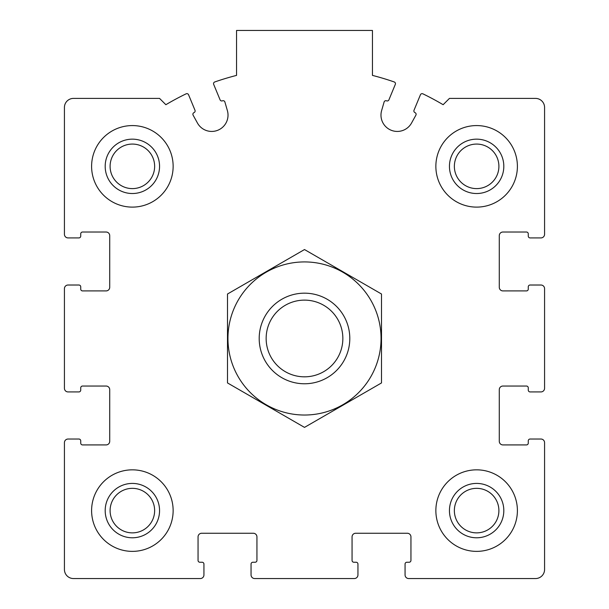 <?xml version="1.0" encoding="UTF-8"?>
<svg xmlns="http://www.w3.org/2000/svg" width="609" height="609" viewBox="0 0 609 609"><rect width="100%" height="100%" fill="white"/><g stroke="black" fill="none" stroke-linecap="round" stroke-linejoin="round"><path stroke-width="0.91" d="M64.425 442.659L64.425 569.491A9.059 9.059 0 0 0 73.483 578.55L200.315 578.55A3.624 3.624 0 0 0 203.939 574.926L203.939 564.056A1.812 1.812 0 0 0 202.127 562.244L199.866 562.244A1.812 1.812 0 0 1 198.054 560.432L198.054 536.879A3.624 3.624 0 0 1 201.678 533.256L253.314 533.256A3.624 3.624 0 0 1 256.937 536.879L256.937 560.432A1.812 1.812 0 0 1 255.125 562.244L252.864 562.244A1.812 1.812 0 0 0 251.053 564.056L251.053 574.926A3.624 3.624 0 0 0 254.676 578.55L354.324 578.55A3.624 3.624 0 0 0 357.947 574.926L357.947 564.056A1.812 1.812 0 0 0 356.136 562.244L353.875 562.244A1.812 1.812 0 0 1 352.063 560.432L352.063 536.879A3.624 3.624 0 0 1 355.686 533.256L407.322 533.256A3.624 3.624 0 0 1 410.946 536.879L410.946 560.432A1.812 1.812 0 0 1 409.134 562.244L406.873 562.244A1.812 1.812 0 0 0 405.061 564.056L405.061 574.926A3.624 3.624 0 0 0 408.685 578.55L535.517 578.55A9.059 9.059 0 0 0 544.575 569.491L544.575 442.659A3.624 3.624 0 0 0 540.952 439.036L530.081 439.036A1.812 1.812 0 0 0 528.269 440.847L528.269 443.108A1.812 1.812 0 0 1 526.458 444.92L502.905 444.92A3.624 3.624 0 0 1 499.281 441.297L499.281 389.661A3.624 3.624 0 0 1 502.905 386.037L526.458 386.037A1.812 1.812 0 0 1 528.269 387.849L528.269 390.11A1.812 1.812 0 0 0 530.081 391.922L540.952 391.922A3.624 3.624 0 0 0 544.575 388.298L544.575 288.643A3.624 3.624 0 0 0 540.952 285.02L530.081 285.02A1.812 1.812 0 0 0 528.269 286.831L528.269 289.1A1.812 1.812 0 0 1 526.458 290.912L502.905 290.912A3.624 3.624 0 0 1 499.281 287.288L499.281 235.645A3.624 3.624 0 0 1 502.905 232.021L526.458 232.021A1.812 1.812 0 0 1 528.269 233.833L528.269 236.102A1.812 1.812 0 0 0 530.081 237.913L540.952 237.913A3.624 3.624 0 0 0 544.575 234.29L544.575 107.458A9.059 9.059 0 0 0 535.517 98.399L449.45 98.399L443.139 104.71A271.781 271.781 0 0 0 422.89 93.832A1.812 1.812 0 0 0 420.431 94.768L414.013 110.252A1.812 1.812 0 0 0 414.995 112.619A1.812 1.812 0 0 1 415.886 115.17L411.577 122.98A16.306 16.306 0 0 1 381.63 110.572L384.104 102A1.812 1.812 0 0 1 386.54 100.828A1.812 1.812 0 0 0 388.907 99.853L395.317 84.369A1.812 1.812 0 0 0 394.244 81.964A271.781 271.781 0 0 0 372.449 75.394L372.449 30.45L236.551 30.45L236.551 75.394A271.781 271.781 0 0 0 214.756 81.964A1.812 1.812 0 0 0 213.683 84.369L220.093 99.853A1.812 1.812 0 0 0 222.46 100.828A1.812 1.812 0 0 1 224.896 102L227.37 110.572A16.306 16.306 0 0 1 197.423 122.98L193.114 115.17A1.812 1.812 0 0 1 194.005 112.619A1.812 1.812 0 0 0 194.987 110.252L188.569 94.768A1.812 1.812 0 0 0 186.11 93.832A271.781 271.781 0 0 0 165.861 104.71L159.55 98.399L73.483 98.399A9.059 9.059 0 0 0 64.425 107.458L64.425 234.29A3.624 3.624 0 0 0 68.048 237.913L78.919 237.913A1.812 1.812 0 0 0 80.731 236.102L80.731 233.833A1.812 1.812 0 0 1 82.542 232.021L106.095 232.021A3.624 3.624 0 0 1 109.719 235.645L109.719 287.288A3.624 3.624 0 0 1 106.095 290.912L82.542 290.912A1.812 1.812 0 0 1 80.731 289.1L80.731 286.831A1.812 1.812 0 0 0 78.919 285.02L68.048 285.02A3.624 3.624 0 0 0 64.425 288.643L64.425 388.298A3.624 3.624 0 0 0 68.048 391.922L78.919 391.922A1.812 1.812 0 0 0 80.731 390.11L80.731 387.849A1.812 1.812 0 0 1 82.542 386.037L106.095 386.037A3.624 3.624 0 0 1 109.719 389.661L109.719 441.297A3.624 3.624 0 0 1 106.095 444.92L82.542 444.92A1.812 1.812 0 0 1 80.731 443.108L80.731 440.847A1.812 1.812 0 0 0 78.919 439.036L68.048 439.036A3.624 3.624 0 0 0 64.425 442.659M173.139 166.341A40.765 40.765 0 0 0 132.366 125.576A40.765 40.765 0 0 0 91.601 166.341A40.765 40.765 0 0 0 132.366 207.113A40.765 40.765 0 0 0 173.139 166.341M173.139 510.601A40.765 40.765 0 0 0 132.366 469.836A40.765 40.765 0 0 0 91.601 510.601A40.765 40.765 0 0 0 132.366 551.373A40.765 40.765 0 0 0 173.139 510.601M517.399 510.601A40.765 40.765 0 0 0 476.634 469.836A40.765 40.765 0 0 0 435.861 510.601A40.765 40.765 0 0 0 476.634 551.373A40.765 40.765 0 0 0 517.399 510.601M517.399 166.341A40.765 40.765 0 0 0 476.634 125.576A40.765 40.765 0 0 0 435.861 166.341A40.765 40.765 0 0 0 476.634 207.113A40.765 40.765 0 0 0 517.399 166.341M449.45 166.341A27.177 27.177 0 0 1 490.222 142.803A27.177 27.177 0 0 1 490.222 189.879A27.177 27.177 0 0 1 449.45 166.341M454.36 166.341A22.274 22.274 0 0 1 487.763 147.051A22.274 22.274 0 0 1 487.763 185.631A22.274 22.274 0 0 1 454.36 166.341M449.45 510.601A27.177 27.177 0 0 1 490.222 487.063A27.177 27.177 0 0 1 490.222 534.139A27.177 27.177 0 0 1 449.45 510.601M454.36 510.601A22.274 22.274 0 0 1 487.763 491.318A22.274 22.274 0 0 1 487.763 529.891A22.274 22.274 0 0 1 454.36 510.601M105.19 510.601A27.177 27.177 0 0 1 145.962 487.063A27.177 27.177 0 0 1 145.962 534.139A27.177 27.177 0 0 1 105.19 510.601M110.1 510.601A22.274 22.274 0 0 1 143.503 491.318A22.274 22.274 0 0 1 143.503 529.891A22.274 22.274 0 0 1 110.1 510.601M105.19 166.341A27.177 27.177 0 0 1 145.962 142.803A27.177 27.177 0 0 1 145.962 189.879A27.177 27.177 0 0 1 105.19 166.341M110.1 166.341A22.274 22.274 0 0 1 143.503 147.051A22.274 22.274 0 0 1 143.503 185.631A22.274 22.274 0 0 1 110.1 166.341M304.5 300.123A38.352 38.352 0 0 1 337.713 357.65A38.352 38.352 0 0 1 271.287 357.65A38.352 38.352 0 0 1 304.5 300.123M304.5 293.173A45.294 45.294 0 0 1 343.727 361.122A45.294 45.294 0 0 1 265.273 361.122A45.294 45.294 0 0 1 304.5 293.173M304.5 261.923A76.551 76.551 0 0 1 370.797 376.75A76.551 76.551 0 0 1 238.203 376.75A76.551 76.551 0 0 1 304.5 261.923M381.508 382.932L381.508 294.018L304.5 249.553L227.492 294.018L227.492 382.932L304.5 427.389L381.508 382.932"/></g></svg>
